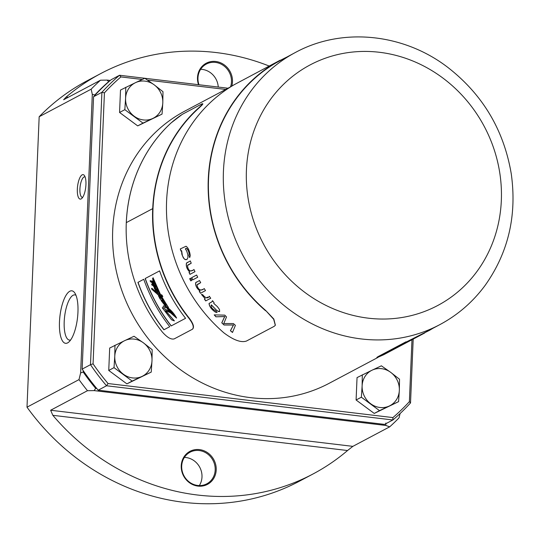 <?xml version="1.0" encoding="UTF-8"?>
<svg xmlns="http://www.w3.org/2000/svg" width="540" height="540" viewBox="0 0 540 540"><rect width="100%" height="100%" fill="white"/><g stroke="black" fill="none" stroke-linecap="round" stroke-linejoin="round"><path stroke-width="0.81" d="M280.152 60.224L234.299 84.652A154.352 141.764 -117.9 0 0 223.898 332.856C233.577 340.126 241.09 342.86 246.429 341.057L274.219 326.322L275.312 325.289L273.679 319.275L265.714 310.507A154.049 141.487 62.1 0 1 208.535 179.213L208.535 179.213A154.049 141.487 -117.9 0 1 276.095 62.829L295.475 52.441C342.083 27.054 403.488 33.332 447.761 67.352C482.672 94.5 503.84 129.992 511.259 173.812C517.063 215.359 508.39 252.497 485.237 285.235C472.979 301.88 457.832 315.016 439.796 324.648A154.049 141.487 -117.9 0 1 292.748 312.113A154.049 141.487 -117.9 0 1 223.432 171.315A154.049 141.487 -117.9 0 1 295.475 52.441M201.933 104.24C203.897 103.221 202.487 104.855 197.708 109.141A154.049 141.487 62.1 0 0 152.996 208.656A154.049 141.487 62.1 0 0 188.98 317.831C193.334 323.521 194.522 327.274 192.53 329.076M192.443 329.211L192.861 328.853M377.831 357.5L329.069 383.353A154.049 141.487 -117.9 0 1 182.021 370.825A154.049 141.487 -117.9 0 1 112.705 230.02A154.049 141.487 -117.9 0 1 184.748 111.145L231.154 86.542M192.335 329.272C194.333 327.483 193.144 323.737 188.784 318.033A154.352 141.764 -117.9 0 1 197.532 108.905C202.304 104.618 203.715 102.985 201.757 104.004L183.701 113.576C180.596 115.236 176.411 118.348 171.133 122.897A154.352 141.764 62.1 0 0 126.32 222.622L152.685 208.643A154.352 141.764 -117.9 0 0 188.75 318.053A154.352 141.764 -117.9 0 1 152.685 208.643M192.584 329.11L192.301 329.299C194.292 327.497 193.104 323.744 188.75 318.053L188.75 318.053C193.016 323.615 194.245 327.341 192.429 329.225M202.878 103.916L201.757 104.004M119.563 112.462L124.835 109.667L125.591 98.314A19.879 18.259 62.1 0 0 134.19 116.228A19.879 18.259 62.1 0 0 152.793 118.456A19.879 18.259 62.1 0 0 162.803 102.755L162.047 114.116L137.7 125.888L119.563 112.462L120.501 90.052L135.601 82.613A19.879 18.259 62.1 0 0 125.591 98.314L125.773 87.257M142.29 79.475L120.913 76.923A218.653 200.819 62.1 0 0 104.429 92.853L93.069 363.852A218.653 200.819 62.1 0 0 108.061 383.542L392.904 417.582A218.653 200.819 62.1 0 0 409.381 401.645L411.98 339.741M225.686 89.438L147.542 80.102M108.749 370.447L114.021 367.652L114.777 356.292A19.879 18.259 62.1 0 0 123.377 374.213A19.879 18.259 62.1 0 0 141.98 376.434A19.879 18.259 62.1 0 0 151.99 360.74L151.234 372.101L126.886 383.873L108.749 370.447L109.688 348.037L124.787 340.598A19.879 18.259 62.1 0 0 114.777 356.292L114.959 345.242M356.096 399.998L361.368 397.204L362.124 385.85A19.879 18.259 62.1 0 0 370.724 403.772A19.879 18.259 62.1 0 0 389.333 405.992A19.879 18.259 62.1 0 0 399.337 390.299L398.581 401.652L374.233 413.431L356.096 399.998L357.041 377.595L372.134 370.156A19.879 18.259 62.1 0 0 362.124 385.85L362.306 374.8M398.581 401.652L379.505 410.636L361.368 397.204M399.337 390.299A19.879 18.259 62.1 0 0 390.737 372.377A19.879 18.259 62.1 0 0 372.134 370.156L381.382 365.816L390.737 372.377L399.519 379.242L399.337 390.299M374.233 413.431L379.505 410.636M151.234 372.101L132.158 381.078L114.021 367.652M151.99 360.74A19.879 18.259 62.1 0 0 143.39 342.819A19.879 18.259 62.1 0 0 124.787 340.598L134.035 336.258L143.39 342.819L152.172 349.69L151.99 360.74M126.886 383.873L132.158 381.078M162.047 114.116L142.972 123.093L124.835 109.667M162.803 102.755A19.879 18.259 62.1 0 0 154.204 84.841A19.879 18.259 62.1 0 0 135.601 82.613L144.848 78.28L154.204 84.841L162.986 91.706L162.803 102.755M137.7 125.888L142.972 123.093M120.913 76.923L119.543 75.256L227.988 88.216M93.069 363.852L90.491 364.689L101.905 92.306A220.644 202.649 -117.9 0 1 119.543 75.256L111.213 79.677A220.644 202.649 62.1 0 0 93.569 96.728L101.905 92.306L104.429 92.853M413.195 339.093L410.522 402.935A220.644 202.649 -117.9 0 1 392.877 419.978L106.529 385.763A220.644 202.649 -117.9 0 1 90.491 364.689L82.154 369.11A220.644 202.649 62.1 0 0 98.199 390.184L106.529 385.763L108.061 383.542M98.199 390.184L384.541 424.4L392.877 419.978L392.904 417.582M410.522 402.935L409.381 401.645M93.569 96.728L82.154 369.11M108.763 81.79L107.15 80.096L110.282 80.467M108.527 81.756A220.644 202.649 62.1 0 0 94.831 94.972L94.817 95.364M83.275 370.751L83.221 372.046A220.644 202.649 62.1 0 0 95.675 388.382L96.788 388.517M385.837 423.056L385.823 425.452L94.136 390.602L95.675 388.382M83.221 372.046L80.636 372.897L92.306 94.412L91.166 89.168A226.604 208.123 -117.9 0 1 100.487 80.204L107.15 80.096M100.487 80.204L63.639 99.738L66.17 97.045L68.256 97.294M198.511 84.692A18.684 17.159 -117.9 0 1 214.488 61.378A18.684 17.159 -117.9 0 1 231.782 86.157M66.17 97.045A226.604 208.123 -117.9 0 1 100.71 73.582A226.604 208.123 -117.9 0 1 269.183 66.042M230.519 86.879A17.888 16.43 62.1 0 0 215.447 62.404A17.888 16.43 62.1 0 0 206.334 64.064A17.888 16.43 62.1 0 0 198.976 84.753M92.306 94.412L94.831 94.972M94.136 390.602L87.473 390.704A226.604 208.123 -117.9 0 1 78.995 379.613L80.636 372.897M87.473 390.704L50.625 410.245L352.856 446.357L389.705 426.823L385.823 425.452M352.856 446.357L347.544 450.529L52.832 415.314L50.625 410.245M197.957 486.095A18.684 17.159 -117.9 0 1 183.958 456.921A18.684 17.159 -117.9 0 1 214.252 460.539A18.684 17.159 -117.9 0 1 197.957 486.095M347.544 450.529A226.604 208.123 -117.9 0 1 313.004 473.992A226.604 208.123 -117.9 0 1 52.832 415.314M197.714 485.467A17.888 16.43 62.1 0 0 206.827 483.806A17.888 16.43 62.1 0 0 214.724 465.035A17.888 16.43 62.1 0 0 199.179 450.536A17.888 16.43 62.1 0 0 190.066 452.196A17.888 16.43 62.1 0 0 182.162 470.968A17.888 16.43 62.1 0 0 197.714 485.467M400.086 413.546L399.026 417.859A226.604 208.123 -117.9 0 1 389.705 426.823M184.383 457.421A17.888 16.43 -117.9 0 1 185.983 457.529A17.888 16.43 -117.9 0 1 200.144 468.058A17.888 16.43 -117.9 0 1 199.314 485.575M200.65 69.289A17.888 16.43 -117.9 0 1 202.244 69.403A17.888 16.43 -117.9 0 1 218.248 87.055M100.71 73.582L86.954 80.872A226.604 208.123 62.1 0 0 39.17 116.735L91.166 89.168M67.628 342.887A26.44 8.822 96.8 0 1 60.183 314.267A26.44 8.822 96.8 0 1 74.743 292.889A26.44 8.822 96.8 0 1 77.47 318.121A26.44 8.822 96.8 0 1 68.877 341.996A26.44 8.822 96.8 0 1 67.628 342.887M81.135 198.909A12.326 4.111 96.8 0 1 77.666 185.571A12.326 4.111 96.8 0 1 84.449 175.608A12.326 4.111 96.8 0 1 85.718 187.367A12.326 4.111 96.8 0 1 81.716 198.497A12.326 4.111 96.8 0 1 81.135 198.909M78.995 379.613L27 407.18L39.17 116.735M85.124 176.978A10.314 3.442 -83.2 0 0 84.746 176.863A10.314 3.442 -83.2 0 0 80.109 186.698A10.314 3.442 -83.2 0 0 82.296 197.343A10.314 3.442 -83.2 0 0 82.694 197.323M75.985 295.292A22.761 7.594 -83.2 0 0 74.851 294.887A22.761 7.594 -83.2 0 0 64.611 316.582A22.761 7.594 -83.2 0 0 69.451 340.085A22.761 7.594 -83.2 0 0 70.645 339.95M27 407.18A226.604 208.123 62.1 0 0 299.255 481.282L313.004 473.992M181.764 114.737L171.099 122.918A154.352 141.764 62.1 0 0 162.351 332.046C167.191 337.48 171.153 339.755 174.238 338.87L192.301 329.299M145.145 278.546L159.597 270.884A154.352 141.764 62.1 0 0 185.585 318.29L171.139 325.951A154.352 141.764 62.1 0 1 145.145 278.546A154.352 141.764 62.1 0 0 171.139 325.951L185.591 318.29L171.254 325.883A154.251 141.669 -117.9 0 1 145.26 278.478M137.923 282.373L143.755 279.281A154.352 141.764 62.1 0 0 169.749 326.687L163.917 329.778A154.352 141.764 62.1 0 1 137.923 282.373A154.352 141.764 62.1 0 0 163.917 329.778L169.749 326.687M171.254 325.883L185.585 318.283M165.618 305.735L166.435 306.801L165.692 305.687L166.064 305.627L165.692 305.687M166.435 306.801C170.566 309.508 173.954 313.247 176.6 318.019L171.875 311.661L165.564 305.728L166.327 306.862M165.544 310.689L174.339 320.882L165.625 310.649M163.418 308.252L162.29 307.733L163.478 308.414L163.114 306.815L163.465 305.917L165.767 306.531M165.8 306.416L163.519 305.883L165.719 306.464M163.337 301.597L161.116 300.557L163.323 301.712L160.157 299.038L159.394 297.716L160.36 298.256C158.848 297.041 158.328 296.15 158.787 295.589L160.036 296.318L158.787 295.589M158.504 295.468L160.07 296.298L158.895 295.522M157.667 293.868L158.342 295.09L157.829 293.976M158.389 295.07L151.781 289.217L151.578 288.441L152.071 288.434L156.411 292.356L154.913 289.467L157.086 290.925L155.027 289.406M156.317 292.181L151.733 288.313L156.181 292.235M155.102 289.359L157.16 290.885M155.291 289.204L155.27 288.738L155.243 289.231M151.889 281.826L153.745 284.013L153.779 282.65L152.57 280.949L151.247 281.381L150.107 280.942L150.761 282.002L151.477 282.049L153.11 284.742L151.7 284.182L151.787 284.945L153.009 285.599L154.71 287.847L154.177 287.726L154.764 287.746L154.244 287.685M151.727 284.162L153.11 284.742L152.712 284.884M151.659 284.195L153.185 284.695M150.275 280.638L151.247 281.381L151.645 281.198L150.221 280.665L151.362 281.313L152.071 280.888M152.111 280.861C153.286 281.05 153.914 282.076 154.001 283.946L153.9 284.006M151.97 281.779L153.468 284.573M153.65 284.465L153.434 284.594C154.602 284.384 155.351 285.356 155.655 287.496L154.636 285.053L153.313 284.648C154.44 284.404 155.196 285.37 155.581 287.537C155.284 285.417 154.541 284.445 153.347 284.627L151.693 281.927M153.266 285.457L155.088 288.097L154.528 286.875M154.069 286.254L153.34 285.41M155.169 288.056C156.789 288.907 157.687 290.297 157.869 292.214L157.275 290.237L155.054 288.124L156.904 289.737L157.849 291.458L157.626 292.309L156.195 291.384L156.883 292.599L159.611 294.01L152.469 278.674L153.205 279.369M159.516 293.841L156.992 292.538L156.465 291.6M160.38 294.28L153.07 277.736L160.265 294.347L161.892 295.164L162.81 296.568L162.007 295.097L160.299 294.32L152.989 277.783L153.245 279.625L152.503 278.654L153.239 279.545M162.783 296.588L161.008 295.718L168.399 307.51L161.15 295.704M168.507 307.517L161.008 295.718M160.859 297.574L159.165 294.624M162.196 300.031L165.989 305.66L162.175 300.119L163.026 300.483L162.311 299.329L163.141 300.416L162.425 299.261L159.638 296.953M164.376 302.846L162.29 300.058M164.295 302.886L166.064 305.627M137.957 282.353A154.352 141.764 62.1 0 0 163.951 329.758L164.032 329.717A154.251 141.669 -117.9 0 1 138.038 282.312M174.238 320.841L165.483 310.669L174.386 320.861M165.483 310.669L170.451 312.741L176.479 318.047M166.361 306.841C170.485 309.555 173.867 313.295 176.519 318.067L176.58 317.891M162.175 300.119L164.261 302.906C165.827 304.297 166.259 305.235 165.564 305.728L166.03 305.647M162.311 299.329L159.536 297L162.311 299.329M159.671 297.027L160.785 297.614C161.028 296.885 160.447 295.913 159.05 294.692L161.082 297.675L159.084 294.611M161.136 297.648L160.785 297.614M159.05 294.638L160.367 295.367L168.433 307.564M152.955 277.803L160.265 294.347L161.892 295.164L162.702 296.629M152.469 278.674L153.245 279.625M156.195 291.391L156.877 292.599L159.611 294.01M153.225 285.471L155.054 288.124L153.225 285.471L155.54 287.557M153.306 284.654L151.652 281.941L153.4 284.614M154.001 283.946L153.941 283.979C153.785 282.137 153.158 281.111 152.037 280.901L152.05 280.894C153.205 281.09 153.833 282.123 153.927 283.986L154.015 283.939M154.19 287.719L154.71 287.847C154.089 288.63 154.278 288.927 155.27 288.738L156.789 290.034L157.086 290.918L154.913 289.467M158.308 295.117L157.599 293.828L158.342 295.09M160.07 296.298L157.599 293.828M159.394 297.716L160.36 298.256M161.116 300.557L165.76 306.531L163.485 305.903M163.478 308.414L162.257 307.753L163.458 308.367M162.257 307.753L171.572 319.808L174.305 320.909M155.459 291.809L152.536 289.575L155.405 291.749M152.246 281.853L153.448 283.291M164.666 307.233L164.666 309.056L169.445 311.553L166.583 307.719L164.646 307.24L164.666 309.056L169.445 311.553M167.184 308.043L170.249 311.958L172.26 313.47L171.2 313.045L174.569 315.954L172.665 313.038L167.184 308.043L170.249 311.958L172.577 313.538L170.357 311.891L167.353 308.05M153.833 285.437L154.98 286.767L153.887 285.451M163.465 302.67L162.837 302.447L163.917 303.912L164.997 304.317L163.465 302.67C162.56 302.441 162.709 302.852 163.917 303.912L164.95 304.358L162.837 302.447M169.276 311.344L164.781 308.988L164.72 307.199M171.2 313.038L174.623 315.927L171.288 313.072M174.704 315.887L171.362 313.031M171.666 312.552L172.584 313.524M153.542 283.23L152.375 281.812M155.054 286.726L153.968 285.41M155.486 291.701L152.672 289.379M164.025 303.845L162.925 302.393M145.179 278.525A154.352 141.764 62.1 0 0 171.173 325.931M151.754 288.299L156.29 292.167M155.216 289.244L155.311 288.758L155.304 289.197M153.103 284.735L151.673 284.189M157.795 292.262C157.613 290.351 156.715 288.961 155.088 288.097M156.242 291.384L156.992 292.538M156.917 292.579L159.584 293.956M160.299 294.32L162.007 295.097M161.926 295.144L162.736 296.609M168.467 307.544L161.042 295.691M159.556 296.993L162.425 299.261M163.06 300.456L162.344 299.302M152.3 281.86L153.468 283.277M167.272 308.09L170.282 311.938L171.592 312.593M164.639 307.247L164.7 309.029L169.398 311.486M432.722 328.401A154.352 141.764 -117.9 0 1 429.489 330.338L406.12 342.083L424.615 332.694M405.999 341.813L378.216 356.542L376.981 357.703L383.63 354.76M376.859 357.426L378.216 356.542M406.12 342.083L378.331 356.819M265.714 310.507L273.814 319.025L275.373 325.181M189.729 257.526L190.269 255.548C189.567 250.783 188.156 247.685 186.037 246.247L180.313 248.927A154.352 141.764 62.1 0 0 180.961 251.1L181.568 250.783L181.832 254.205L183.384 257.924L185.166 259.646L186.894 259.571L187.96 257.573L187.792 254.36L186.584 250.763L185.396 249.001C186.469 246.328 190.013 252.896 188.892 255.339L189.689 257.546M265.579 310.757A154.352 141.764 -117.9 0 1 275.981 62.552L285.91 57.51M223.79 323.514L226.517 316.933A154.352 141.764 -117.9 0 1 224.775 315.137L214.211 314.888A154.352 141.764 62.1 0 0 215.953 316.805L224.694 316.575L221.771 322.826A154.352 141.764 62.1 0 0 224.039 325.013L233.456 325.006L230.411 330.73A154.352 141.764 62.1 0 0 232.504 332.478L235.393 325.343A154.352 141.764 -117.9 0 1 233.388 323.555L223.79 323.514M215.453 312.154L217.026 312.505L215.575 310.642C212.179 309.002 210.755 307.091 211.295 304.918L217.188 310.871L219.618 311.6L219.503 309.521L217.377 306.619L213.746 303.392L214.063 302.684A154.352 141.764 -117.9 0 1 212.524 300.665L211.808 301.907L209.027 303.514C209.399 306.578 211.538 309.461 215.453 312.154L215.534 312.107C211.626 309.42 209.486 306.538 209.108 303.466L210.755 302.454M209.324 296.271C207.819 298.809 205.605 298.283 202.682 294.685L201.427 294.401L205.193 298.735L204.431 299.14A154.352 141.764 62.1 0 0 205.706 300.922L210.742 298.256A154.352 141.764 -117.9 0 1 209.324 296.271M204.194 288.536C203 289.94 198.544 292.025 196.999 284.951L200.698 282.663A154.352 141.764 -117.9 0 1 199.503 280.53L195.642 282.724C195.345 285.714 196.803 288.482 200.009 291.026L199.294 291.411A154.352 141.764 62.1 0 0 200.468 293.267L205.504 290.594A154.352 141.764 -117.9 0 1 204.194 288.536M196.047 282.332L197.134 281.779M197.728 277.216A154.352 141.764 -117.9 0 1 196.614 275.036L191.585 277.709A154.352 141.764 62.1 0 0 192.699 279.882L197.728 277.216L192.699 279.882M191.768 280.375A154.352 141.764 -117.9 0 1 190.654 278.201L189.668 278.721A154.352 141.764 62.1 0 0 190.782 280.894L191.768 280.375L190.782 280.894M193.948 269.474C192.679 270.925 188.244 272.99 187.508 265.511L191.241 263.209A154.352 141.764 -117.9 0 1 190.323 260.935L186.449 263.135C185.861 266.26 186.955 269.21 189.736 271.985L189.02 272.363A154.352 141.764 62.1 0 0 189.945 274.347L194.981 271.681A154.352 141.764 -117.9 0 1 193.948 269.474M186.867 262.73L187.954 262.177M232.544 332.384A154.251 141.669 -117.9 0 1 230.492 330.676L233.537 324.952L224.12 324.959A154.251 141.669 -117.9 0 1 221.852 322.778L224.768 316.528L215.953 316.805M216.027 316.757A154.251 141.669 -117.9 0 1 214.34 314.888M212.126 301.658L212.591 300.76M217.107 312.457L215.534 312.107M219.665 311.567L218.612 311.546L216.702 310.385L211.376 304.871M206.584 297.716L207.765 297.094M205.193 298.735L201.501 294.354M210.735 298.249L205.706 300.922M205.787 300.875A154.251 141.669 -117.9 0 1 204.512 299.093M201.251 290.075L202.615 289.373M200.698 282.656L198.079 284.047M197.701 284.243L197.289 284.526M200.009 291.026L200.084 290.979C196.877 288.434 195.426 285.667 195.723 282.676M205.497 290.588L200.468 293.267M200.549 293.213A154.251 141.669 -117.9 0 1 199.375 291.364M192.773 279.835A154.251 141.669 -117.9 0 1 191.666 277.661M190.863 280.847A154.251 141.669 -117.9 0 1 189.749 278.681M191.005 271.019L192.388 270.304M191.234 263.203L187.988 264.931M189.736 271.985L189.81 271.937C187.036 269.17 185.942 266.22 186.529 263.088M194.974 271.674L189.945 274.347M190.019 274.3A154.251 141.669 -117.9 0 1 189.101 272.322M186.935 259.544L184.95 259.436L184.005 258.613L182.378 255.656L181.649 250.729L180.961 251.1M181.042 251.053A154.251 141.669 -117.9 0 1 180.4 248.886M189.648 257.567L188.966 255.285C190.1 252.848 186.536 246.26 185.476 248.954L185.396 249.001M246.429 169.999A136.161 125.057 62.1 0 0 432.79 307.969A136.161 125.057 62.1 0 0 442.442 77.72A136.161 125.057 62.1 0 0 246.429 169.999M414.612 338L439.796 324.648M424.757 332.964L383.636 354.767"/></g></svg>
